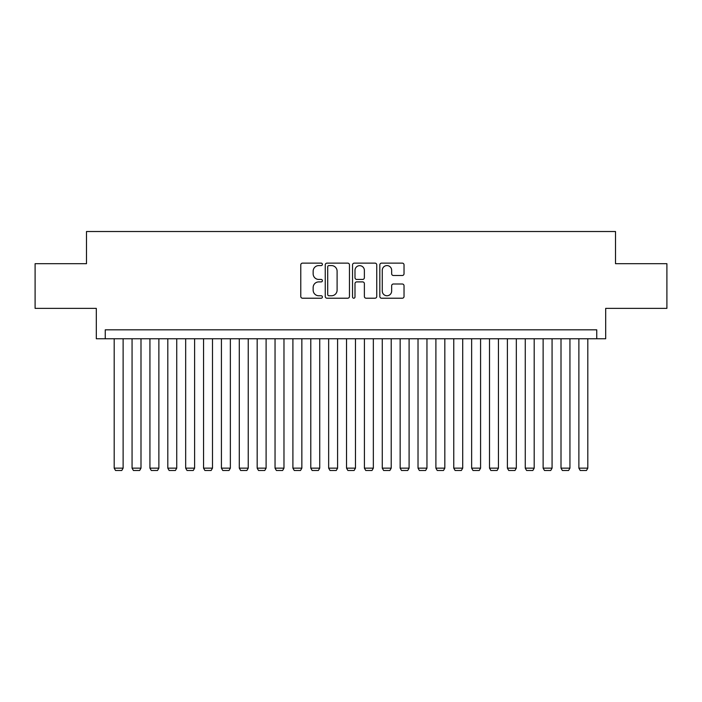 <?xml version="1.0" encoding="UTF-8"?>
<svg xmlns="http://www.w3.org/2000/svg" width="702" height="702" viewBox="0 0 702 702"><rect width="100%" height="100%" fill="white"/><g stroke="black" fill="none" stroke-linecap="round" stroke-linejoin="round"><path stroke-width="1.05" d="M322.402 264.356A1.228 1.228 0 0 0 321.174 263.127L302.536 263.127A1.755 1.755 0 0 0 300.781 264.882L300.781 296.463A1.755 1.755 0 0 0 302.536 298.218L321.174 298.218A1.228 1.228 0 0 0 322.402 296.99A1.228 1.228 0 0 0 321.174 295.761L318.761 295.761A5.616 5.616 0 0 1 313.153 290.145L313.153 287.513A5.616 5.616 0 0 1 318.761 281.897L321.174 281.897A1.228 1.228 0 0 0 322.402 280.668A1.228 1.228 0 0 0 321.174 279.44L318.761 279.44A5.616 5.616 0 0 1 313.153 273.833L313.153 271.2A5.616 5.616 0 0 1 318.761 265.584L321.174 265.584A1.228 1.228 0 0 0 322.402 264.356M402.272 275.5A1.755 1.755 0 0 0 404.027 273.745L404.027 264.882A1.755 1.755 0 0 0 402.272 263.127L381.572 263.127A1.755 1.755 0 0 0 379.817 264.882L379.817 296.463A1.755 1.755 0 0 0 381.572 298.218L402.272 298.218A1.755 1.755 0 0 0 404.027 296.463L404.027 285.758A1.755 1.755 0 0 0 402.272 284.003L393.41 284.003A1.755 1.755 0 0 0 391.655 285.758L391.655 291.067A4.695 4.695 0 0 1 386.96 295.761A4.695 4.695 0 0 1 382.274 291.067L382.274 270.279A4.695 4.695 0 0 1 386.96 265.584A4.695 4.695 0 0 1 391.655 270.279L391.655 273.745A1.755 1.755 0 0 0 393.41 275.5L402.272 275.5M596.753 338.759L605.686 338.759L605.686 308.371L666.9 308.371L666.9 263.689L615.514 263.689L615.514 231.52L86.486 231.52L86.486 263.689L35.1 263.689L35.1 308.371L96.314 308.371L96.314 338.759L596.753 338.759L596.753 329.817L105.247 329.817L105.247 338.759M349.464 264.882A1.755 1.755 0 0 0 347.709 263.127L327.009 263.127A1.755 1.755 0 0 0 325.254 264.882L325.254 296.463A1.755 1.755 0 0 0 327.009 298.218L347.709 298.218A1.755 1.755 0 0 0 349.464 296.463L349.464 264.882M354.291 263.127L374.991 263.127A1.755 1.755 0 0 1 376.746 264.882L376.746 296.463A1.755 1.755 0 0 1 374.991 298.218L366.128 298.218A1.755 1.755 0 0 1 364.373 296.463L364.373 283.652A1.755 1.755 0 0 0 362.618 281.897L356.748 281.897A1.755 1.755 0 0 0 354.993 283.652L354.993 296.99A1.228 1.228 0 0 1 353.764 298.218A1.228 1.228 0 0 1 352.536 296.99L352.536 264.882A1.755 1.755 0 0 1 354.291 263.127M328.94 265.584A1.228 1.228 0 0 0 327.711 266.813L327.711 294.533A1.228 1.228 0 0 0 328.94 295.761L331.484 295.761A5.616 5.616 0 0 0 337.1 290.145L337.1 271.2A5.616 5.616 0 0 0 331.484 265.584L328.94 265.584M364.373 270.367A4.695 4.695 0 0 0 359.687 265.672A4.695 4.695 0 0 0 354.993 270.367L354.993 277.685A1.755 1.755 0 0 0 356.748 279.44L362.618 279.44A1.755 1.755 0 0 0 364.373 277.685L364.373 270.367M123.122 338.759L123.122 468.155L114.189 468.155L114.189 338.759M123.122 468.155L121.779 470.48L115.523 470.48L114.189 468.155M140.997 338.759L140.997 468.155L132.064 468.155L132.064 338.759M140.997 468.155L139.654 470.48L133.398 470.48L132.064 468.155M158.871 338.759L158.871 468.155L149.93 468.155L149.93 338.759M158.871 468.155L157.529 470.48L151.272 470.48L149.93 468.155M176.737 338.759L176.737 468.155L167.804 468.155L167.804 338.759M176.737 468.155L175.403 470.48L169.147 470.48L167.804 468.155M194.612 338.759L194.612 468.155L185.679 468.155L185.679 338.759M194.612 468.155L193.269 470.48L187.022 470.48L185.679 468.155M212.487 338.759L212.487 468.155L203.554 468.155L203.554 338.759M212.487 468.155L211.144 470.48L204.887 470.48L203.554 468.155M230.361 338.759L230.361 468.155L221.42 468.155L221.42 338.759M230.361 468.155L229.019 470.48L222.762 470.48L221.42 468.155M248.236 338.759L248.236 468.155L239.294 468.155L239.294 338.759M248.236 468.155L246.893 470.48L240.637 470.48L239.294 468.155M266.102 338.759L266.102 468.155L257.169 468.155L257.169 338.759M266.102 468.155L264.768 470.48L258.512 470.48L257.169 468.155M283.977 338.759L283.977 468.155L275.044 468.155L275.044 338.759M283.977 468.155L282.634 470.48L276.377 470.48L275.044 468.155M301.851 338.759L301.851 468.155L292.909 468.155L292.909 338.759M301.851 468.155L300.509 470.48L294.252 470.48L292.909 468.155M319.726 338.759L319.726 468.155L310.784 468.155L310.784 338.759M319.726 468.155L318.383 470.48L312.127 470.48L310.784 468.155M337.592 338.759L337.592 468.155L328.659 468.155L328.659 338.759M337.592 468.155L336.258 470.48L330.001 470.48L328.659 468.155M355.466 338.759L355.466 468.155L346.534 468.155L346.534 338.759M355.466 468.155L354.124 470.48L347.876 470.48L346.534 468.155M373.341 338.759L373.341 468.155L364.408 468.155L364.408 338.759M373.341 468.155L371.999 470.48L365.742 470.48L364.408 468.155M391.216 338.759L391.216 468.155L382.274 468.155L382.274 338.759M391.216 468.155L389.873 470.48L383.617 470.48L382.274 468.155M409.09 338.759L409.09 468.155L400.149 468.155L400.149 338.759M409.09 468.155L407.748 470.48L401.491 470.48L400.149 468.155M426.956 338.759L426.956 468.155L418.023 468.155L418.023 338.759M426.956 468.155L425.623 470.48L419.366 470.48L418.023 468.155M444.831 338.759L444.831 468.155L435.898 468.155L435.898 338.759M444.831 468.155L443.488 470.48L437.232 470.48L435.898 468.155M462.706 338.759L462.706 468.155L453.764 468.155L453.764 338.759M462.706 468.155L461.363 470.48L455.107 470.48L453.764 468.155M480.58 338.759L480.58 468.155L471.639 468.155L471.639 338.759M480.58 468.155L479.238 470.48L472.981 470.48L471.639 468.155M498.446 338.759L498.446 468.155L489.513 468.155L489.513 338.759M498.446 468.155L497.113 470.48L490.856 470.48L489.513 468.155M516.321 338.759L516.321 468.155L507.388 468.155L507.388 338.759M516.321 468.155L514.978 470.48L508.731 470.48L507.388 468.155M534.196 338.759L534.196 468.155L525.263 468.155L525.263 338.759M534.196 468.155L532.853 470.48L526.597 470.48L525.263 468.155M552.07 338.759L552.07 468.155L543.129 468.155L543.129 338.759M552.07 468.155L550.728 470.48L544.471 470.48L543.129 468.155M569.936 338.759L569.936 468.155L561.003 468.155L561.003 338.759M569.936 468.155L568.602 470.48L562.346 470.48L561.003 468.155M587.811 338.759L587.811 468.155L578.878 468.155L578.878 338.759M587.811 468.155L586.477 470.48L580.221 470.48L578.878 468.155"/></g></svg>
